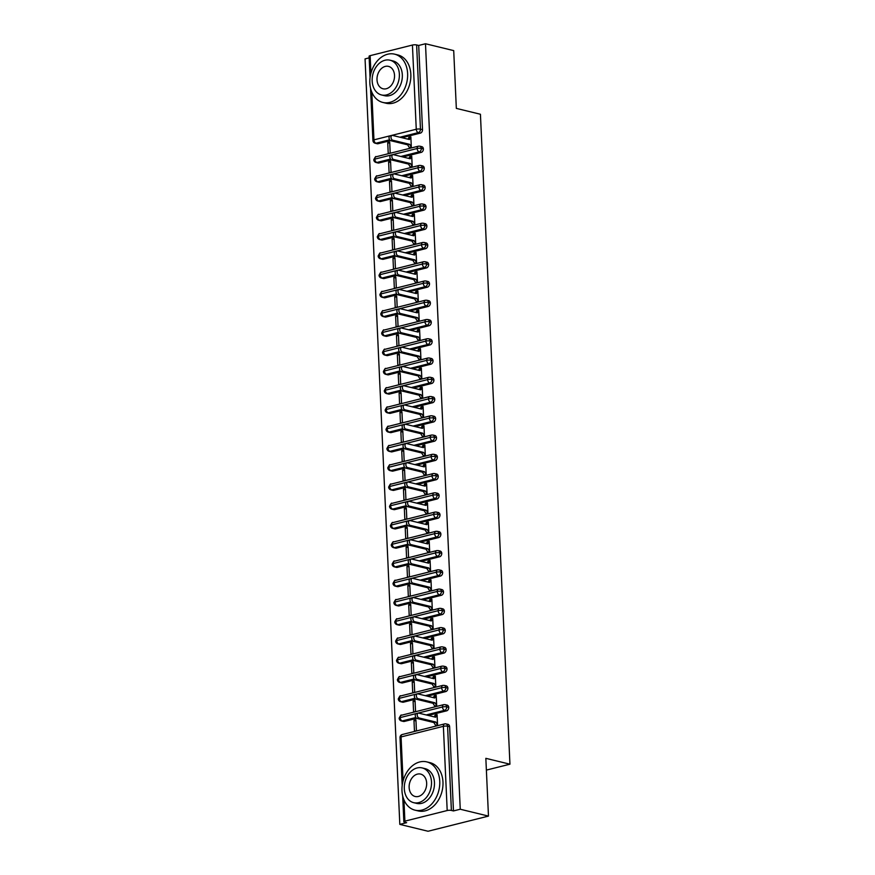 <?xml version="1.0" encoding="UTF-8"?>
<svg xmlns="http://www.w3.org/2000/svg" width="875" height="875" viewBox="0 0 875 875"><rect width="100%" height="100%" fill="white"/><g stroke="black" fill="none" stroke-linecap="round" stroke-linejoin="round"><path stroke-width="1.31" d="M370.059 77.689L369.086 56.262A2.986 0.722 -2.6 0 1 370.136 55.661L412.431 45.052A2.986 0.722 -2.6 0 1 416.631 44.953L418.698 45.456L425.491 43.75L453.709 50.619L456.334 108.391L480.43 114.253L509.939 764.192L485.844 758.33L488.469 816.102L428.039 831.25L399.82 824.381L406.623 822.675L404.556 822.172A2.986 0.722 177.4 0 1 403.845 821.745L402.675 795.867M369.162 57.87L365.061 58.898L399.82 824.381M486.38 770.098L509.939 764.192M447.191 810.534L443.373 726.327A2.986 0.722 177.4 0 1 447.573 726.228A2.986 2.22 -76.3 0 0 446.009 723.898L448.066 724.402A2.986 2.22 103.7 0 1 449.63 726.731L447.573 726.228L451.391 810.436A2.986 0.722 177.4 0 0 447.191 810.534L404.895 821.144A2.986 0.722 177.4 0 0 403.845 821.745M449.63 726.731L453.458 810.939L460.25 809.233L488.469 816.102M451.391 810.436L453.458 810.939M425.491 43.75L460.25 809.233M436.767 725.627L435.586 725.331L435.608 725.911L437.577 725.419L437.084 714.634L435.127 715.127L436.308 715.422M413.973 720.431L415.931 719.939L416.423 730.723L414.466 731.216L413.973 720.431L415.975 720.923M435.127 715.127L434.263 716.898M389.637 139.803L376.02 143.216L378.077 143.719L390.491 140.613M402.019 137.714L420.383 133.109L418.327 132.617L399.963 137.222M378.077 143.719A2.986 2.22 103.7 0 1 377.245 143.73L375.178 143.227A2.986 2.22 103.7 0 0 376.02 143.216A2.986 1.848 -104.1 0 1 373.953 139.858L416.259 129.248L412.431 45.052M418.698 45.456L422.516 129.653A2.986 2.22 103.7 0 1 420.383 133.109M378.952 162.98A2.986 2.22 103.7 0 1 378.12 162.991L376.053 162.488A2.986 2.22 103.7 0 0 376.895 162.477L378.952 162.98L391.366 159.873M390.513 159.064L376.895 162.477A2.986 1.848 -104.1 0 1 374.828 159.119A2.986 1.848 -104.1 0 1 376.042 156.789C375.944 155.98 375.2 156.953 373.778 159.72A2.986 0.722 -2.6 0 1 373.778 159.72A2.986 0.722 -2.6 0 1 374.828 159.119L417.134 148.509A2.986 0.722 -2.6 0 1 421.334 148.411A2.986 2.22 -76.3 0 0 419.781 146.18L421.838 146.683A2.986 2.22 103.7 0 1 423.391 148.914A2.986 2.22 103.7 0 1 421.258 152.37L419.202 151.867L400.838 156.472M402.894 156.975L421.258 152.37M410.539 147.908L409.358 147.613L409.38 148.192L411.337 147.7L410.856 136.916L408.887 137.408L408.023 139.18M389.703 142.22L387.734 142.712L388.227 153.497L390.195 153.005L389.703 142.22M379.827 182.241A2.986 2.22 103.7 0 1 378.995 182.241L376.928 181.748A2.986 2.22 103.7 0 0 377.77 181.737L379.827 182.241L392.241 179.123M391.387 178.325L377.77 181.737A2.986 1.848 -104.1 0 1 375.703 178.38A2.986 1.848 -104.1 0 1 376.917 176.05C376.819 175.23 376.075 176.214 374.653 178.97A2.986 0.722 -2.6 0 1 374.653 178.97A2.986 0.722 -2.6 0 1 375.703 178.38L418.009 167.77A2.986 0.722 -2.6 0 1 422.209 167.672A2.986 2.22 -76.3 0 0 420.645 165.441L422.713 165.944A2.986 2.22 103.7 0 1 424.266 168.175A2.986 2.22 103.7 0 1 422.133 171.631L420.077 171.128L401.712 175.733M403.769 176.236L422.133 171.631M411.414 167.158L410.222 166.873L410.255 167.453L412.212 166.961L411.731 156.177L409.762 156.669L408.898 158.441M390.578 161.481L388.609 161.973L389.102 172.758L391.07 172.266L390.578 161.481M380.702 201.491A2.986 2.22 103.7 0 1 379.87 201.502L377.803 200.998A2.986 2.22 103.7 0 0 378.645 200.987L380.702 201.491L393.116 198.384M392.262 197.575L378.645 200.987A2.986 1.848 -104.1 0 1 376.578 197.63A2.986 1.848 -104.1 0 1 377.792 195.311C377.694 194.491 376.939 195.464 375.528 198.231A2.986 0.722 -2.6 0 1 375.528 198.231A2.986 0.722 -2.6 0 1 376.578 197.63L418.884 187.031A2.986 0.722 -2.6 0 1 423.084 186.933A2.986 2.22 -76.3 0 0 421.52 184.691L423.587 185.194A2.986 2.22 103.7 0 1 425.141 187.425A2.986 2.22 103.7 0 1 423.008 190.881L420.941 190.389L402.587 194.994M404.644 195.486L423.008 190.881M412.289 186.419L411.097 186.134L411.13 186.703L413.088 186.211L412.606 175.427L410.637 175.919L409.773 177.691M391.453 180.731L389.484 181.223L389.977 192.008L391.945 191.516L391.453 180.731M381.577 220.752A2.986 2.22 103.7 0 1 380.745 220.763L378.678 220.259A2.986 2.22 103.7 0 0 379.52 220.248L381.577 220.752L393.98 217.645M393.137 216.836L379.52 220.248A2.986 1.848 -104.1 0 1 377.453 216.891A2.986 1.848 -104.1 0 1 378.667 214.561C378.569 213.752 377.814 214.725 376.403 217.492L376.403 217.492A2.986 0.722 -2.6 0 1 377.453 216.891L419.759 206.281A2.986 0.722 -2.6 0 1 423.959 206.183A2.986 2.22 -76.3 0 0 422.395 203.952L424.462 204.455A2.986 2.22 103.7 0 1 426.016 206.686A2.986 2.22 103.7 0 1 423.883 210.142L421.816 209.639L403.462 214.244M405.519 214.747L423.883 210.142M413.153 205.68L411.972 205.384L412.005 205.964L413.963 205.472L413.481 194.688L411.512 195.18L410.648 196.952M392.328 199.992L390.359 200.484L390.852 211.269L392.809 210.777L392.328 199.992M382.452 240.012A2.986 2.22 103.7 0 1 381.62 240.012L379.553 239.52A2.986 2.22 103.7 0 0 380.395 239.509L382.452 240.012L394.855 236.895M394.002 236.097L380.395 239.509A2.986 1.848 -104.1 0 1 378.328 236.152A2.986 1.848 -104.1 0 1 379.542 233.822C379.444 233.002 378.689 233.986 377.278 236.742A2.986 0.722 -2.6 0 1 377.278 236.742A2.986 0.722 -2.6 0 1 378.328 236.152L420.634 225.542A2.986 0.722 -2.6 0 1 424.834 225.444A2.986 2.22 -76.3 0 0 423.27 223.213L425.337 223.716A2.986 2.22 103.7 0 1 426.891 225.947A2.986 2.22 103.7 0 1 424.758 229.403L422.691 228.9L404.327 233.505M406.394 234.008L424.758 229.403M414.028 224.93L412.847 224.645L412.88 225.225L414.837 224.733L414.356 213.948L412.388 214.441L411.523 216.213M393.203 219.253L391.234 219.745L391.727 230.53L393.684 230.037L393.203 219.253M383.327 259.262A2.986 2.22 103.7 0 1 382.495 259.273L380.428 258.77A2.986 2.22 103.7 0 0 381.27 258.759L383.327 259.262L395.73 256.156M394.877 255.347L381.27 258.759A2.986 1.848 -104.1 0 1 379.203 255.402A2.986 1.848 -104.1 0 1 380.417 253.083C380.319 252.262 379.564 253.236 378.153 256.003A2.986 0.722 -2.6 0 1 378.153 256.003A2.986 0.722 -2.6 0 1 379.203 255.402L421.509 244.803A2.986 0.722 -2.6 0 1 425.709 244.705A2.986 2.22 -76.3 0 0 424.145 242.463L426.213 242.966A2.986 2.22 103.7 0 1 427.766 245.197A2.986 2.22 103.7 0 1 425.633 248.664L423.566 248.161L405.202 252.766M407.269 253.258L425.633 248.664M414.903 244.191L413.722 243.906L413.755 244.475L415.712 243.983L415.22 233.198L413.262 233.691L412.398 235.463M394.078 238.503L392.109 238.995L392.602 249.78L394.559 249.287L394.078 238.503M384.202 278.523A2.986 2.22 103.7 0 1 383.37 278.534L381.303 278.031A2.986 2.22 103.7 0 0 382.134 278.02L384.202 278.523L396.605 275.417M395.752 274.608L382.134 278.02A2.986 1.848 -104.1 0 1 380.078 274.663A2.986 1.848 -104.1 0 1 381.292 272.333C381.194 271.523 380.439 272.497 379.028 275.264L379.028 275.264A2.986 0.722 -2.6 0 1 380.078 274.663L422.384 264.053A2.986 0.722 -2.6 0 1 426.573 263.955A2.986 2.22 -76.3 0 0 425.02 261.723L427.088 262.227A2.986 2.22 103.7 0 1 428.641 264.458A2.986 2.22 103.7 0 1 426.508 267.914L424.441 267.411L406.077 272.016M408.144 272.519L426.508 267.914M415.778 263.452L414.597 263.156L414.63 263.736L416.587 263.244L416.095 252.459L414.137 252.952L413.273 254.723M394.953 257.764L392.984 258.256L393.477 269.041L395.434 268.548L394.953 257.764M385.077 297.784A2.986 2.22 103.7 0 1 384.234 297.784L382.178 297.292A2.986 2.22 103.7 0 0 383.009 297.281L385.077 297.784L397.48 294.667M396.627 293.869L383.009 297.281A2.986 1.848 -104.1 0 1 380.953 293.923A2.986 1.848 -104.1 0 1 382.156 291.594C382.069 290.784 381.314 291.758 379.903 294.525L379.903 294.525A2.986 0.722 -2.6 0 1 380.953 293.923L423.259 283.314A2.986 0.722 -2.6 0 1 427.448 283.216A2.986 2.22 -76.3 0 0 425.895 280.984L427.962 281.488A2.986 2.22 103.7 0 1 429.516 283.719A2.986 2.22 103.7 0 1 427.383 287.175L425.316 286.672L406.952 291.277M409.019 291.78L427.383 287.175M416.653 282.702L415.472 282.417L415.505 282.997L417.463 282.505L416.97 271.72L415.012 272.212L414.148 273.984M395.817 277.025L393.859 277.517L394.352 288.302L396.309 287.809L395.817 277.025M385.952 317.034A2.986 2.22 103.7 0 1 385.109 317.045L383.053 316.542A2.986 2.22 103.7 0 0 383.884 316.531L385.952 317.034L398.355 313.928M397.502 313.119L383.884 316.531A2.986 1.848 -104.1 0 1 381.828 313.173A2.986 1.848 -104.1 0 1 383.031 310.855C382.944 310.034 382.189 311.008 380.778 313.775A2.986 0.722 -2.6 0 1 380.778 313.775A2.986 0.722 -2.6 0 1 381.828 313.173L424.123 302.575A2.986 0.722 -2.6 0 1 428.323 302.477A2.986 2.22 -76.3 0 0 426.77 300.234L428.837 300.737A2.986 2.22 103.7 0 1 430.391 302.969A2.986 2.22 103.7 0 1 428.258 306.436L426.191 305.933L407.827 310.538M409.894 311.03L428.258 306.436M417.528 301.962L416.347 301.678L416.38 302.247L418.338 301.755L417.845 290.97L415.887 291.463L415.023 293.234M396.692 296.275L394.734 296.767L395.227 307.552L397.184 307.059L396.692 296.275M386.827 336.295A2.986 2.22 103.7 0 1 385.984 336.306L383.928 335.803A2.986 2.22 103.7 0 0 384.759 335.792L386.827 336.295L399.23 333.189M398.377 332.38L384.759 335.792A2.986 1.848 -104.1 0 1 382.703 332.434A2.986 1.848 -104.1 0 1 383.906 330.105C383.819 329.295 383.064 330.269 381.653 333.036L381.653 333.036A2.986 0.722 -2.6 0 1 382.703 332.434L424.998 321.825A2.986 0.722 -2.6 0 1 429.198 321.727A2.986 2.22 -76.3 0 0 427.645 319.495L429.712 319.998A2.986 2.22 103.7 0 1 431.266 322.23A2.986 2.22 103.7 0 1 429.133 325.686L427.066 325.183L408.702 329.787M410.769 330.291L429.133 325.686M418.403 321.223L417.222 320.928L417.244 321.508L419.212 321.016L418.72 310.231L416.763 310.723L415.898 312.495M397.567 315.536L395.609 316.028L396.102 326.812L398.059 326.32L397.567 315.536M387.702 355.556A2.986 2.22 103.7 0 1 386.859 355.556L384.803 355.064A2.986 2.22 103.7 0 0 385.634 355.053L387.702 355.556L400.105 352.439M399.252 351.641L385.634 355.053A2.986 1.848 -104.1 0 1 383.578 351.695A2.986 1.848 -104.1 0 1 384.781 349.366C384.694 348.556 383.939 349.53 382.528 352.297L382.528 352.297A2.986 0.722 -2.6 0 1 383.578 351.695L425.873 341.086A2.986 0.722 -2.6 0 1 430.073 340.988A2.986 2.22 -76.3 0 0 428.52 338.756L430.588 339.259A2.986 2.22 103.7 0 1 432.141 341.491A2.986 2.22 103.7 0 1 430.008 344.947L427.941 344.444L409.577 349.048M411.644 349.552L430.008 344.947M419.278 340.473L418.097 340.189L418.119 340.769L420.087 340.277L419.595 329.492L417.637 329.984L416.773 331.756M398.442 334.797L396.484 335.289L396.977 346.073L398.934 345.581L398.442 334.797M388.577 374.806A2.986 2.22 103.7 0 1 387.734 374.817L385.678 374.314A2.986 2.22 103.7 0 0 386.509 374.303L388.577 374.806L400.98 371.7M400.127 370.891L386.509 374.303A2.986 1.848 -104.1 0 1 384.453 370.945A2.986 1.848 -104.1 0 1 385.656 368.627C385.569 367.806 384.814 368.78 383.403 371.547A2.986 0.722 -2.6 0 1 383.403 371.547A2.986 0.722 -2.6 0 1 384.453 370.945L426.748 360.347A2.986 0.722 -2.6 0 1 430.948 360.248A2.986 2.22 -76.3 0 0 429.395 358.017L431.452 358.509A2.986 2.22 103.7 0 1 433.016 360.741A2.986 2.22 103.7 0 1 430.872 364.208L428.816 363.705L410.452 368.309M412.519 368.812L430.872 364.208M420.153 359.734L418.972 359.45L418.994 360.019L420.962 359.527L420.47 348.742L418.512 349.234L417.648 351.006M399.317 354.047L397.359 354.539L397.852 365.323L399.809 364.831L399.317 354.047M389.452 394.067A2.986 2.22 103.7 0 1 388.609 394.078L386.553 393.575A2.986 2.22 103.7 0 0 387.384 393.564L389.452 394.067L401.855 390.961M401.002 390.152L387.384 393.564A2.986 1.848 -104.1 0 1 385.328 390.206A2.986 1.848 -104.1 0 1 386.531 387.877C386.444 387.067 385.689 388.041 384.278 390.808L384.278 390.808A2.986 0.722 -2.6 0 1 385.328 390.206L427.623 379.597A2.986 0.722 -2.6 0 1 431.823 379.498A2.986 2.22 -76.3 0 0 430.27 377.267L432.327 377.77A2.986 2.22 103.7 0 1 433.891 380.002A2.986 2.22 103.7 0 1 431.747 383.458L429.691 382.955L411.327 387.559M413.394 388.062L431.747 383.458M421.028 378.995L419.847 378.7L419.869 379.28L421.838 378.787L421.345 368.003L419.387 368.495L418.523 370.267M400.192 373.308L398.234 373.8L398.716 384.584L400.684 384.092L400.192 373.308M390.327 413.328A2.986 2.22 103.7 0 1 389.484 413.328L387.428 412.836A2.986 2.22 103.7 0 0 388.259 412.825L390.327 413.328L402.73 410.211M401.877 409.412L388.259 412.825A2.986 1.848 -104.1 0 1 386.192 409.467A2.986 1.848 -104.1 0 1 387.406 407.137C387.319 406.328 386.564 407.302 385.153 410.069L385.153 410.069A2.986 0.722 -2.6 0 1 386.192 409.467L428.498 398.858A2.986 0.722 -2.6 0 1 432.698 398.759A2.986 2.22 -76.3 0 0 431.145 396.528L433.202 397.031A2.986 2.22 103.7 0 1 434.766 399.263A2.986 2.22 103.7 0 1 432.622 402.719L430.566 402.216L412.202 406.82M414.269 407.323L432.622 402.719M421.903 398.245L420.722 397.961L420.744 398.541L422.713 398.048L422.22 387.264L420.262 387.756L419.398 389.528M401.067 392.569L399.109 393.061L399.591 403.845L401.559 403.353L401.067 392.569M391.202 432.578A2.986 2.22 103.7 0 1 390.359 432.589L388.303 432.086A2.986 2.22 103.7 0 0 389.134 432.086L391.202 432.578L403.605 429.472M388.303 432.086A2.986 2.986 0 0 1 386.028 429.33A2.986 0.722 -2.6 0 1 386.028 429.319A2.986 0.722 -2.6 0 1 387.067 428.717L429.373 418.119A2.986 0.722 -2.6 0 1 433.573 418.02A2.986 2.22 -76.3 0 0 432.02 415.789L434.077 416.281A2.986 2.22 103.7 0 1 435.641 418.523A2.986 2.22 103.7 0 1 433.497 421.98L431.441 421.477L413.077 426.081M415.133 426.584L433.497 421.98M422.778 417.506L421.597 417.222L421.619 417.791L423.587 417.298L423.095 406.514L421.127 407.017L420.273 408.778M401.942 411.819L399.984 412.311L400.466 423.095L402.434 422.603L401.942 411.819M392.077 451.839A2.986 2.22 103.7 0 1 391.234 451.85L389.178 451.347A2.986 2.22 103.7 0 0 390.009 451.336L392.077 451.839L404.48 448.733M403.627 447.923L390.009 451.336A2.986 1.848 -104.1 0 1 387.942 447.978A2.986 1.848 -104.1 0 1 389.156 445.648C389.069 444.839 388.314 445.812 386.903 448.58L386.903 448.58A2.986 0.722 -2.6 0 1 387.942 447.978L430.248 437.369A2.986 0.722 -2.6 0 1 434.448 437.27A2.986 2.22 -76.3 0 0 432.895 435.039L434.952 435.542A2.986 2.22 103.7 0 1 436.516 437.773A2.986 2.22 103.7 0 1 434.372 441.23L432.316 440.727L413.952 445.331M416.008 445.834L434.372 441.23M423.653 436.767L422.472 436.472L422.494 437.052L424.462 436.559L423.97 425.775L422.002 426.267L421.148 428.039M402.817 431.08L400.859 431.572L401.341 442.356L403.309 441.864L402.817 431.08M392.941 471.1A2.986 2.22 103.7 0 1 392.109 471.1L390.053 470.608A2.986 2.22 103.7 0 0 390.884 470.597L392.941 471.1L405.355 467.983M404.502 467.184L390.884 470.597A2.986 1.848 -104.1 0 1 388.817 467.239A2.986 1.848 -104.1 0 1 390.031 464.909C389.944 464.1 389.189 465.073 387.778 467.841L387.778 467.841A2.986 0.722 -2.6 0 1 388.817 467.239L431.123 456.63A2.986 0.722 -2.6 0 1 435.323 456.531A2.986 2.22 -76.3 0 0 433.77 454.3L435.827 454.803A2.986 2.22 103.7 0 1 437.38 457.034A2.986 2.22 103.7 0 1 435.247 460.491L433.191 459.988L414.827 464.592M416.883 465.095L435.247 460.491M424.528 456.017L423.347 455.733L423.369 456.312L425.337 455.82L424.845 445.036L422.877 445.528L422.012 447.3M403.692 450.341L401.723 450.833L402.216 461.617L404.184 461.125L403.692 450.341M393.816 490.35A2.986 2.22 103.7 0 1 392.984 490.361L390.928 489.858A2.986 2.22 103.7 0 0 391.759 489.858L393.816 490.35L406.23 487.244M405.377 486.434L391.759 489.858A2.986 1.848 -104.1 0 1 389.692 486.489A2.986 1.848 -104.1 0 1 390.906 484.17C390.819 483.35 390.064 484.323 388.653 487.091A2.986 0.722 -2.6 0 1 388.653 487.091A2.986 0.722 -2.6 0 1 389.692 486.489L431.998 475.891A2.986 0.722 -2.6 0 1 436.198 475.792A2.986 2.22 -76.3 0 0 434.645 473.561L436.702 474.053A2.986 2.22 103.7 0 1 438.255 476.295A2.986 2.22 103.7 0 1 436.122 479.752L434.066 479.248L415.702 483.853M417.758 484.356L436.122 479.752M425.403 475.278L424.222 474.994L424.244 475.573L426.213 475.07L425.72 464.286L423.752 464.789L422.887 466.55M404.567 469.591L402.598 470.083L403.091 480.867L405.059 480.375L404.567 469.591M394.691 509.611A2.986 2.22 103.7 0 1 393.859 509.622L391.792 509.119A2.986 2.22 103.7 0 0 392.634 509.108L394.691 509.611L407.105 506.505M406.252 505.695L392.634 509.108A2.986 1.848 -104.1 0 1 390.567 505.75A2.986 1.848 -104.1 0 1 391.781 503.42C391.683 502.611 390.939 503.584 389.528 506.352L389.528 506.352A2.986 0.722 -2.6 0 1 390.567 505.75L432.873 495.141A2.986 0.722 -2.6 0 1 437.073 495.042A2.986 2.22 -76.3 0 0 435.52 492.811L437.577 493.314A2.986 2.22 103.7 0 1 439.13 495.545A2.986 2.22 103.7 0 1 436.997 499.002L434.941 498.498L416.577 503.103M418.633 503.606L436.997 499.002M426.278 494.539L425.097 494.244L425.119 494.823L427.088 494.331L426.595 483.547L424.627 484.039L423.762 485.811M405.442 488.852L403.473 489.344L403.966 500.128L405.934 499.636L405.442 488.852M395.566 528.872A2.986 2.22 103.7 0 1 394.734 528.872L392.667 528.38A2.986 2.22 103.7 0 0 393.509 528.369L395.566 528.872L407.98 525.755M407.127 524.956L393.509 528.369A2.986 1.848 -104.1 0 1 391.442 525.011A2.986 1.848 -104.1 0 1 392.656 522.681C392.558 521.872 391.814 522.845 390.403 525.612L390.403 525.612A2.986 0.722 -2.6 0 1 391.442 525.011L433.748 514.402A2.986 0.722 -2.6 0 1 437.948 514.303A2.986 2.22 -76.3 0 0 436.395 512.072L438.452 512.575A2.986 2.22 103.7 0 1 440.005 514.806A2.986 2.22 103.7 0 1 437.872 518.262L435.816 517.759L417.452 522.364M419.508 522.867L437.872 518.262M427.153 513.789L425.972 513.505L425.994 514.084L427.962 513.592L427.47 502.808L425.502 503.3L424.637 505.072M406.317 508.113L404.348 508.605L404.841 519.389L406.809 518.897L406.317 508.113M396.441 548.122A2.986 2.22 103.7 0 1 395.609 548.133L393.542 547.63A2.986 2.22 103.7 0 0 394.384 547.63L396.441 548.122L408.855 545.016M408.002 544.206L394.384 547.63A2.986 1.848 -104.1 0 1 392.317 544.261A2.986 1.848 -104.1 0 1 393.531 541.942C393.433 541.122 392.689 542.095 391.278 544.863A2.986 0.722 -2.6 0 1 391.278 544.863A2.986 0.722 -2.6 0 1 392.317 544.261L434.623 533.663A2.986 0.722 -2.6 0 1 438.823 533.564A2.986 2.22 -76.3 0 0 437.27 531.333L439.327 531.825A2.986 2.22 103.7 0 1 440.88 534.067A2.986 2.22 103.7 0 1 438.747 537.523L436.691 537.02L418.327 541.625M420.383 542.128L438.747 537.523M428.028 533.05L426.847 532.766L426.869 533.345L428.837 532.842L428.345 522.069L426.377 522.561L425.513 524.333M407.192 527.363L405.223 527.855L405.716 538.639L407.684 538.147L407.192 527.363M397.316 567.383A2.986 2.22 103.7 0 1 396.484 567.394L394.417 566.891A2.986 2.22 103.7 0 0 395.259 566.88L397.316 567.383L409.73 564.277M408.877 563.467L395.259 566.88A2.986 1.848 -104.1 0 1 393.192 563.522A2.986 1.848 -104.1 0 1 394.406 561.203C394.308 560.383 393.564 561.356 392.142 564.123L392.142 564.123A2.986 0.722 -2.6 0 1 393.192 563.522L435.498 552.913A2.986 0.722 -2.6 0 1 439.698 552.814A2.986 2.22 -76.3 0 0 438.145 550.583L440.202 551.086A2.986 2.22 103.7 0 1 441.755 553.317A2.986 2.22 103.7 0 1 439.622 556.773L437.566 556.27L419.202 560.875M421.258 561.378L439.622 556.773M428.903 552.311L427.722 552.016L427.744 552.595L429.702 552.103L429.22 541.319L427.252 541.811L426.387 543.583M408.067 546.623L406.098 547.116L406.591 557.9L408.559 557.408L408.067 546.623M398.191 586.644A2.986 2.22 103.7 0 1 397.359 586.655L395.292 586.152A2.986 2.22 103.7 0 0 396.134 586.141L398.191 586.644L410.605 583.527M409.752 582.728L396.134 586.141A2.986 1.848 -104.1 0 1 394.067 582.783A2.986 1.848 -104.1 0 1 395.281 580.453C395.183 579.644 394.439 580.617 393.017 583.384L393.017 583.384A2.986 0.722 -2.6 0 1 394.067 582.783L436.373 572.173A2.986 0.722 -2.6 0 1 440.573 572.075A2.986 2.22 -76.3 0 0 439.009 569.844L441.077 570.347A2.986 2.22 103.7 0 1 442.63 572.578A2.986 2.22 103.7 0 1 440.497 576.034L438.43 575.531L420.077 580.136M422.133 580.639L440.497 576.034M429.778 571.561L428.586 571.277L428.619 571.856L430.577 571.364L430.095 560.58L428.127 561.072L427.262 562.844M408.942 565.884L406.973 566.377L407.466 577.161L409.434 576.669L408.942 565.884M399.066 605.894A2.986 2.22 103.7 0 1 398.234 605.905L396.167 605.402A2.986 2.22 103.7 0 0 397.009 605.402L399.066 605.894L411.48 602.788M410.627 601.978L397.009 605.402A2.986 1.848 -104.1 0 1 394.942 602.033A2.986 1.848 -104.1 0 1 396.156 599.714C396.058 598.894 395.303 599.867 393.892 602.634A2.986 0.722 -2.6 0 1 393.892 602.634A2.986 0.722 -2.6 0 1 394.942 602.033L437.248 591.434A2.986 0.722 -2.6 0 1 441.448 591.336A2.986 2.22 -76.3 0 0 439.884 589.105L441.952 589.597A2.986 2.22 103.7 0 1 443.505 591.839A2.986 2.22 103.7 0 1 441.372 595.295L439.305 594.792L420.952 599.397M423.008 599.9L441.372 595.295M430.653 590.822L429.461 590.537L429.494 591.117L431.452 590.625L430.97 579.841L429.002 580.333L428.137 582.105M409.817 585.134L407.848 585.627L408.341 596.411L410.298 595.919L409.817 585.134M399.941 625.155A2.986 2.22 103.7 0 1 399.109 625.166L397.042 624.663A2.986 2.22 103.7 0 0 397.884 624.652L399.941 625.155L412.344 622.048M411.502 621.239L397.884 624.652A2.986 1.848 -104.1 0 1 395.817 621.294A2.986 1.848 -104.1 0 1 397.031 618.975C396.933 618.155 396.178 619.128 394.767 621.895A2.986 0.722 -2.6 0 1 394.767 621.895A2.986 0.722 -2.6 0 1 395.817 621.294L438.123 610.684A2.986 0.722 -2.6 0 1 442.323 610.586A2.986 2.22 -76.3 0 0 440.759 608.355L442.827 608.858A2.986 2.22 103.7 0 1 444.38 611.089A2.986 2.22 103.7 0 1 442.247 614.545L440.18 614.042L421.827 618.647M423.883 619.15L442.247 614.545M431.517 610.083L430.336 609.788L430.369 610.367L432.327 609.875L431.845 599.091L429.877 599.583L429.012 601.355M410.692 604.395L408.723 604.887L409.216 615.672L411.173 615.18L410.692 604.395M400.816 644.416A2.986 2.22 103.7 0 1 399.984 644.427L397.917 643.923A2.986 2.22 103.7 0 0 398.759 643.913L400.816 644.416L413.219 641.298M412.366 640.5L398.759 643.913A2.986 1.848 -104.1 0 1 396.692 640.555A2.986 1.848 -104.1 0 1 397.906 638.225C397.808 637.416 397.053 638.389 395.642 641.156L395.642 641.156A2.986 0.722 -2.6 0 1 396.692 640.555L438.998 629.945A2.986 0.722 -2.6 0 1 443.198 629.847A2.986 2.22 -76.3 0 0 441.634 627.616L443.702 628.119A2.986 2.22 103.7 0 1 445.255 630.35A2.986 2.22 103.7 0 1 443.122 633.806L441.055 633.303L422.691 637.908M424.758 638.411L443.122 633.806M432.392 629.333L431.211 629.048L431.244 629.628L433.202 629.136L432.72 618.352L430.752 618.844L429.888 620.616M411.567 623.656L409.598 624.148L410.091 634.933L412.048 634.441L411.567 623.656M401.691 663.666A2.986 2.22 103.7 0 1 400.859 663.677L398.792 663.173A2.986 2.22 103.7 0 0 399.634 663.173L401.691 663.666L414.094 660.559M413.241 659.75L399.634 663.173A2.986 1.848 -104.1 0 1 397.567 659.805A2.986 1.848 -104.1 0 1 398.781 657.486C398.683 656.666 397.928 657.639 396.517 660.406A2.986 0.722 -2.6 0 1 396.517 660.406A2.986 0.722 -2.6 0 1 397.567 659.805L439.873 649.206A2.986 0.722 -2.6 0 1 444.073 649.108A2.986 2.22 -76.3 0 0 442.509 646.877L444.577 647.369A2.986 2.22 103.7 0 1 446.13 649.611A2.986 2.22 103.7 0 1 443.997 653.067L441.93 652.564L423.566 657.169M425.633 657.672L443.997 653.067M433.267 648.594L432.086 648.309L432.119 648.889L434.077 648.397L433.584 637.613L431.627 638.105L430.762 639.877M412.442 642.906L410.473 643.398L410.966 654.183L412.923 653.691L412.442 642.906M402.566 682.927A2.986 2.22 103.7 0 1 401.734 682.938L399.667 682.434A2.986 2.22 103.7 0 0 400.498 682.423L402.566 682.927L414.969 679.82M414.116 679.011L400.498 682.423A2.986 1.848 -104.1 0 1 398.442 679.066A2.986 1.848 -104.1 0 1 399.645 676.747C399.558 675.927 398.803 676.9 397.392 679.667A2.986 0.722 -2.6 0 1 397.392 679.667A2.986 0.722 -2.6 0 1 398.442 679.066L440.748 668.456A2.986 0.722 -2.6 0 1 444.938 668.358A2.986 2.22 -76.3 0 0 443.384 666.127L445.452 666.63A2.986 2.22 103.7 0 1 447.005 668.861A2.986 2.22 103.7 0 1 444.872 672.317L442.805 671.814L424.441 676.419M426.508 676.922L444.872 672.317M434.142 667.855L432.961 667.559L432.994 668.139L434.952 667.647L434.459 656.862L432.502 657.355L431.637 659.127M413.317 662.167L411.348 662.659L411.841 673.444L413.798 672.952L413.317 662.167M403.441 702.188A2.986 2.22 103.7 0 1 402.598 702.198L400.542 701.695A2.986 2.22 103.7 0 0 401.373 701.684L403.441 702.188L415.844 699.07M414.991 698.272L401.373 701.684A2.986 1.848 -104.1 0 1 399.317 698.327A2.986 1.848 -104.1 0 1 400.52 695.997C400.433 695.188 399.678 696.161 398.267 698.928L398.267 698.928A2.986 0.722 -2.6 0 1 399.317 698.327L441.623 687.717A2.986 0.722 -2.6 0 1 445.812 687.619A2.986 2.22 -76.3 0 0 444.259 685.387L446.327 685.891A2.986 2.22 103.7 0 1 447.88 688.122A2.986 2.22 103.7 0 1 445.747 691.578L443.68 691.075L425.316 695.68M427.383 696.183L445.747 691.578M435.017 687.105L433.836 686.82L433.869 687.4L435.827 686.908L435.334 676.123L433.377 676.616L432.512 678.388M414.181 681.428L412.223 681.92L412.716 692.705L414.673 692.212L414.181 681.428M404.316 721.438A2.986 2.22 103.7 0 1 403.473 721.448L401.417 720.945A2.986 2.22 103.7 0 0 402.248 720.945L404.316 721.438L416.719 718.331M401.417 720.945A2.986 2.986 0 0 1 399.142 718.189A2.986 0.722 -2.6 0 1 399.142 718.178A2.986 0.722 -2.6 0 1 400.192 717.588L442.488 706.978A2.986 0.722 -2.6 0 1 446.688 706.88A2.986 2.22 -76.3 0 0 445.134 704.648L447.202 705.141A2.986 2.22 103.7 0 1 448.755 707.383A2.986 2.22 103.7 0 1 446.622 710.839L444.555 710.336L426.191 714.941M428.258 715.444L446.622 710.839M435.892 706.366L434.711 706.081L434.744 706.661L436.702 706.169L436.209 695.384L434.252 695.877L433.387 697.648M415.056 700.678L413.098 701.181L413.591 711.955L415.548 711.462L415.056 700.678M445.134 704.648L443.702 704.648A2.986 1.848 -104.1 0 0 442.488 706.978A2.986 1.848 -104.1 0 0 444.555 710.336A2.986 2.22 -76.3 0 0 446.688 706.88L448.755 707.383M434.252 695.877L435.433 696.161M413.098 701.181L415.111 701.663M433.377 676.616L434.558 676.9M412.223 681.92L414.236 682.412M432.502 657.355L433.683 657.65M411.348 662.659L413.361 663.152M431.627 638.105L432.808 638.389M410.473 643.398L412.486 643.891M430.752 618.844L431.933 619.128M409.598 624.148L411.611 624.641M429.877 599.583L431.058 599.878M408.723 604.887L410.736 605.38M429.002 580.333L430.183 580.617M407.848 585.627L409.861 586.119M428.127 561.072L429.308 561.356M406.973 566.377L408.986 566.858M427.252 541.811L428.433 542.106M406.098 547.116L408.111 547.608M426.377 522.561L427.558 522.845M405.223 527.855L407.236 528.347M425.502 503.3L426.683 503.584M404.348 508.605L406.361 509.086M424.627 484.039L425.808 484.334M403.473 489.344L405.486 489.836M423.752 464.789L424.933 465.073M402.598 470.083L404.611 470.575M422.877 445.528L424.058 445.812M401.723 450.833L403.736 451.314M422.002 426.267L423.194 426.552M400.859 431.572L402.861 432.064M421.127 407.017L422.319 407.302M399.984 412.311L401.986 412.803M420.262 387.756L421.444 388.041M399.109 393.061L401.111 393.542M419.387 368.495L420.569 368.78M398.234 373.8L400.236 374.292M418.512 349.234L419.694 349.53M397.359 354.539L399.361 355.031M417.637 329.984L418.819 330.269M396.484 335.289L398.486 335.77M416.763 310.723L417.944 311.008M395.609 316.028L397.611 316.52M415.887 291.463L417.069 291.758M394.734 296.767L396.747 297.259M415.012 272.212L416.194 272.497M393.859 277.517L395.872 277.998M414.137 252.952L415.319 253.236M392.984 258.256L394.997 258.748M413.262 233.691L414.444 233.986M392.109 238.995L394.122 239.488M412.388 214.441L413.569 214.725M391.234 219.745L393.247 220.227M411.512 195.18L412.694 195.464M390.359 200.484L392.372 200.977M410.637 175.919L411.819 176.214M389.484 181.223L391.497 181.716M409.762 156.669L410.944 156.953M388.609 161.973L390.622 162.455M408.887 137.408L410.069 137.692M387.734 142.712L389.747 143.205M444.259 685.387L442.827 685.387A2.986 1.848 -104.1 0 0 441.623 687.717A2.986 1.848 -104.1 0 0 443.68 691.075A2.986 2.22 -76.3 0 0 445.812 687.619L447.88 688.122M443.384 666.127L441.952 666.137A2.986 1.848 -104.1 0 0 440.748 668.456A2.986 1.848 -104.1 0 0 442.805 671.814A2.986 2.22 -76.3 0 0 444.938 668.358L447.005 668.861M442.509 646.877L441.077 646.877A2.986 1.848 -104.1 0 0 439.873 649.206A2.986 1.848 -104.1 0 0 441.93 652.564A2.986 2.22 -76.3 0 0 444.073 649.108L446.13 649.611M441.634 627.616L440.202 627.616A2.986 1.848 -104.1 0 0 438.998 629.945A2.986 1.848 -104.1 0 0 441.055 633.303A2.986 2.22 -76.3 0 0 443.198 629.847L445.255 630.35M440.759 608.355L439.327 608.366A2.986 1.848 -104.1 0 0 438.123 610.684A2.986 1.848 -104.1 0 0 440.18 614.042A2.986 2.22 -76.3 0 0 442.323 610.586L444.38 611.089M439.884 589.105L438.452 589.105A2.986 1.848 -104.1 0 0 437.248 591.434A2.986 1.848 -104.1 0 0 439.305 594.792A2.986 2.22 -76.3 0 0 441.448 591.336L443.505 591.839M439.009 569.844L437.587 569.844A2.986 1.848 -104.1 0 0 436.373 572.173A2.986 1.848 -104.1 0 0 438.43 575.531A2.986 2.22 -76.3 0 0 440.573 572.075L442.63 572.578M438.145 550.583L436.712 550.594A2.986 1.848 -104.1 0 0 435.498 552.913A2.986 1.848 -104.1 0 0 437.566 556.27A2.986 2.22 -76.3 0 0 439.698 552.814L441.755 553.317M437.27 531.333L435.838 531.333A2.986 1.848 -104.1 0 0 434.623 533.663A2.986 1.848 -104.1 0 0 436.691 537.02A2.986 2.22 -76.3 0 0 438.823 533.564L440.88 534.067M436.395 512.072L434.963 512.072A2.986 1.848 -104.1 0 0 433.748 514.402A2.986 1.848 -104.1 0 0 435.816 517.759A2.986 2.22 -76.3 0 0 437.948 514.303L440.005 514.806M435.52 492.811L434.087 492.822A2.986 1.848 -104.1 0 0 432.873 495.141A2.986 1.848 -104.1 0 0 434.941 498.498A2.986 2.22 -76.3 0 0 437.073 495.042L439.13 495.545M434.645 473.561L433.212 473.561A2.986 1.848 -104.1 0 0 431.998 475.891A2.986 1.848 -104.1 0 0 434.066 479.248A2.986 2.22 -76.3 0 0 436.198 475.792L438.255 476.295M433.77 454.3L432.337 454.3A2.986 1.848 -104.1 0 0 431.123 456.63A2.986 1.848 -104.1 0 0 433.191 459.988A2.986 2.22 -76.3 0 0 435.323 456.531L437.38 457.034M432.895 435.039L431.463 435.05A2.986 1.848 -104.1 0 0 430.248 437.369A2.986 1.848 -104.1 0 0 432.316 440.727A2.986 2.22 -76.3 0 0 434.448 437.27L436.516 437.773M432.02 415.789L430.588 415.789A2.986 1.848 -104.1 0 0 429.373 418.119A2.986 1.848 -104.1 0 0 431.441 421.477A2.986 2.22 -76.3 0 0 433.573 418.02L435.641 418.523M431.145 396.528L429.712 396.528A2.986 1.848 -104.1 0 0 428.498 398.858A2.986 1.848 -104.1 0 0 430.566 402.216A2.986 2.22 -76.3 0 0 432.698 398.759L434.766 399.263M430.27 377.267L428.837 377.278A2.986 1.848 -104.1 0 0 427.623 379.597A2.986 1.848 -104.1 0 0 429.691 382.955A2.986 2.22 -76.3 0 0 431.823 379.498L433.891 380.002M429.395 358.017L427.962 358.017A2.986 1.848 -104.1 0 0 426.748 360.347A2.986 1.848 -104.1 0 0 428.816 363.705A2.986 2.22 -76.3 0 0 430.948 360.248L433.016 360.741M428.52 338.756L427.088 338.756A2.986 1.848 -104.1 0 0 425.873 341.086A2.986 1.848 -104.1 0 0 427.941 344.444A2.986 2.22 -76.3 0 0 430.073 340.988L432.141 341.491M427.645 319.495L426.213 319.506A2.986 1.848 -104.1 0 0 424.998 321.825A2.986 1.848 -104.1 0 0 427.066 325.183A2.986 2.22 -76.3 0 0 429.198 321.727L431.266 322.23M426.77 300.234L425.337 300.245A2.986 1.848 -104.1 0 0 424.123 302.575A2.986 1.848 -104.1 0 0 426.191 305.933A2.986 2.22 -76.3 0 0 428.323 302.477L430.391 302.969M425.895 280.984L424.462 280.984A2.986 1.848 -104.1 0 0 423.259 283.314A2.986 1.848 -104.1 0 0 425.316 286.672A2.986 2.22 -76.3 0 0 427.448 283.216L429.516 283.719M425.02 261.723L423.587 261.734A2.986 1.848 -104.1 0 0 422.384 264.053A2.986 1.848 -104.1 0 0 424.441 267.411A2.986 2.22 -76.3 0 0 426.573 263.955L428.641 264.458M424.145 242.463L422.713 242.473A2.986 1.848 -104.1 0 0 421.509 244.803A2.986 1.848 -104.1 0 0 423.566 248.161A2.986 2.22 -76.3 0 0 425.709 244.705L427.766 245.197M423.27 223.213L421.838 223.213A2.986 1.848 -104.1 0 0 420.634 225.542A2.986 1.848 -104.1 0 0 422.691 228.9A2.986 2.22 -76.3 0 0 424.834 225.444L426.891 225.947M422.395 203.952L420.962 203.962A2.986 1.848 -104.1 0 0 419.759 206.281A2.986 1.848 -104.1 0 0 421.816 209.639A2.986 2.22 -76.3 0 0 423.959 206.183L426.016 206.686M421.52 184.691L420.087 184.702A2.986 1.848 -104.1 0 0 418.884 187.031A2.986 1.848 -104.1 0 0 420.941 190.389A2.986 2.22 -76.3 0 0 423.084 186.933L425.141 187.425M420.645 165.441L419.223 165.441A2.986 1.848 -104.1 0 0 418.009 167.77A2.986 1.848 -104.1 0 0 420.077 171.128A2.986 2.22 -76.3 0 0 422.209 167.672L424.266 168.175M419.781 146.18L418.348 146.191A2.986 1.848 -104.1 0 0 417.134 148.509A2.986 1.848 -104.1 0 0 419.202 151.867A2.986 2.22 -76.3 0 0 421.334 148.411L423.391 148.914M435.148 715.706L437.117 715.214L435.608 717.227L418.731 713.125A2.483 1.542 75.9 0 0 418.239 713.125A2.483 1.542 75.9 0 0 417.266 715.52A2.483 1.542 75.9 0 0 418.95 717.938L416.992 718.43A2.483 1.542 -104.1 0 1 415.308 716.012A2.483 1.542 -104.1 0 1 416.27 713.617L418.239 713.125M418.95 717.938L435.827 722.039L437.555 724.839L435.586 725.331L433.869 722.542L416.992 718.43M435.827 722.039L433.869 722.542M434.273 696.445L436.242 695.953L434.733 697.977L417.856 693.864A2.483 1.542 75.9 0 0 417.364 693.864A2.483 1.542 75.9 0 0 416.391 696.259A2.483 1.542 75.9 0 0 418.075 698.677L416.117 699.169A2.483 1.542 -104.1 0 1 414.433 696.752A2.483 1.542 -104.1 0 1 415.395 694.356L417.364 693.864M418.075 698.677L434.952 702.789L436.68 705.589L434.711 706.081L432.994 703.281L416.117 699.169M434.952 702.789L432.994 703.281M433.398 677.195L435.367 676.703L433.869 678.716L416.981 674.603A2.483 1.542 75.9 0 0 416.489 674.603A2.483 1.542 75.9 0 0 415.527 677.009A2.483 1.542 75.9 0 0 417.2 679.427L415.242 679.919A2.483 1.542 -104.1 0 1 413.558 677.502A2.483 1.542 -104.1 0 1 414.531 675.095L416.489 674.603M417.2 679.427L434.077 683.528L435.805 686.328L433.836 686.82L432.119 684.02L415.242 679.919M434.077 683.528L432.119 684.02M432.523 657.934L434.492 657.442L432.994 659.455L416.106 655.353A2.483 1.542 75.9 0 0 415.614 655.353A2.483 1.542 75.9 0 0 414.652 657.748A2.483 1.542 75.9 0 0 416.325 660.166L414.367 660.658A2.483 1.542 -104.1 0 1 412.683 658.241A2.483 1.542 -104.1 0 1 413.656 655.845L415.614 655.353M416.325 660.166L433.212 664.267L434.93 667.067L432.961 667.559L431.244 664.759L414.367 660.658M433.212 664.267L431.244 664.759M431.648 638.673L433.617 638.181L432.119 640.205L415.231 636.092A2.483 1.542 75.9 0 0 414.739 636.092A2.483 1.542 75.9 0 0 413.777 638.487A2.483 1.542 75.9 0 0 415.45 640.905L413.492 641.397A2.483 1.542 -104.1 0 1 411.808 638.98A2.483 1.542 -104.1 0 1 412.781 636.584L414.739 636.092M415.45 640.905L432.337 645.017L434.055 647.817L432.086 648.309L430.369 645.509L413.492 641.397M432.337 645.017L430.369 645.509M401.986 790.748A24.839 18.506 -76.3 0 0 414.991 810.152A24.839 18.506 -76.3 0 0 439.753 781.277A24.839 18.506 -76.3 0 0 426.738 761.873A24.839 18.506 -76.3 0 0 401.986 790.748M414.991 810.152L418.217 810.928A24.839 18.506 -76.3 0 0 442.969 782.053A24.839 18.506 -76.3 0 0 429.964 762.65L426.738 761.873M422.133 767.911L425.097 768.633A17.883 13.322 103.7 0 1 434.459 782.6A17.883 13.322 103.7 0 1 416.631 803.392L413.678 802.67A17.883 13.322 -76.3 0 0 431.495 781.878A17.883 13.322 -76.3 0 0 422.133 767.911A17.883 13.322 -76.3 0 0 404.305 788.692A17.883 13.322 -76.3 0 0 413.678 802.67M426.661 783.092A11.528 8.586 -76.3 0 0 420.623 774.091A11.528 8.586 -76.3 0 0 409.139 787.489A11.528 8.586 -76.3 0 0 415.177 796.491A11.528 8.586 -76.3 0 0 426.661 783.092M369.841 83.038A24.839 18.506 -76.3 0 0 382.856 102.441A24.839 18.506 -76.3 0 0 407.619 73.566A24.839 18.506 -76.3 0 0 394.603 54.163A24.839 18.506 -76.3 0 0 369.841 83.038M382.856 102.441L386.072 103.228A24.839 18.506 -76.3 0 0 410.834 74.353A24.839 18.506 -76.3 0 0 397.83 54.939L394.603 54.163M389.998 60.2L392.962 60.922A17.883 13.322 103.7 0 1 402.325 74.889A17.883 13.322 103.7 0 1 384.497 95.681L381.533 94.959A17.883 13.322 -76.3 0 0 399.361 74.167A17.883 13.322 -76.3 0 0 389.998 60.2A17.883 13.322 -76.3 0 0 372.17 80.992A17.883 13.322 -76.3 0 0 381.533 94.959M394.527 75.381A11.528 8.586 -76.3 0 0 388.489 66.38A11.528 8.586 -76.3 0 0 377.005 79.778A11.528 8.586 -76.3 0 0 383.042 88.78A11.528 8.586 -76.3 0 0 394.527 75.381M430.773 619.423L432.742 618.931L431.244 620.944L414.367 616.831A2.483 1.542 75.9 0 0 413.864 616.831A2.483 1.542 75.9 0 0 412.902 619.237A2.483 1.542 75.9 0 0 414.586 621.655L412.617 622.147A2.483 1.542 -104.1 0 1 410.933 619.73A2.483 1.542 -104.1 0 1 411.906 617.323L413.864 616.831M414.586 621.655L431.463 625.756L433.18 628.556L431.211 629.048L429.494 626.248L412.617 622.147M431.463 625.756L429.494 626.248M429.898 600.163L431.867 599.67L430.369 601.683L413.492 597.581A2.483 1.542 75.9 0 0 412.989 597.581A2.483 1.542 75.9 0 0 412.027 599.977A2.483 1.542 75.9 0 0 413.711 602.394L411.742 602.886A2.483 1.542 -104.1 0 1 410.058 600.469A2.483 1.542 -104.1 0 1 411.031 598.073L412.989 597.581M413.711 602.394L430.588 606.495L432.305 609.295L430.336 609.788L428.619 606.988L411.742 602.886M430.588 606.495L428.619 606.988M429.023 580.902L430.992 580.409L429.494 582.433L412.617 578.32A2.483 1.542 75.9 0 0 412.114 578.32A2.483 1.542 75.9 0 0 411.152 580.716A2.483 1.542 75.9 0 0 412.836 583.133L410.867 583.625A2.483 1.542 -104.1 0 1 409.183 581.208A2.483 1.542 -104.1 0 1 410.156 578.812L412.114 578.32M412.836 583.133L429.712 587.245L431.43 590.045L429.461 590.537L427.744 587.738L410.867 583.625M429.712 587.245L427.744 587.738M428.148 561.652L430.117 561.159L428.619 563.172L411.742 559.059A2.483 1.542 75.9 0 0 411.239 559.059A2.483 1.542 75.9 0 0 410.277 561.466A2.483 1.542 75.9 0 0 411.961 563.883L409.992 564.375A2.483 1.542 -104.1 0 1 408.308 561.958A2.483 1.542 -104.1 0 1 409.281 559.552L411.239 559.059M411.961 563.883L428.837 567.984L430.555 570.784L428.586 571.277L426.869 568.477L409.992 564.375M428.837 567.984L426.869 568.477M427.284 542.391L429.242 541.898L427.744 543.911L410.867 539.809A2.483 1.542 75.9 0 0 410.364 539.798A2.483 1.542 75.9 0 0 409.402 542.205A2.483 1.542 75.9 0 0 411.086 544.622L409.117 545.114A2.483 1.542 -104.1 0 1 407.433 542.697A2.483 1.542 -104.1 0 1 408.406 540.302L410.364 539.798M411.086 544.622L427.962 548.723L429.68 551.523L427.722 552.016L425.994 549.216L409.117 545.114M427.962 548.723L425.994 549.216M426.409 523.13L428.367 522.637L426.869 524.661L409.992 520.548A2.483 1.542 75.9 0 0 409.5 520.548A2.483 1.542 75.9 0 0 408.527 522.944A2.483 1.542 75.9 0 0 410.211 525.361L408.242 525.853A2.483 1.542 -104.1 0 1 406.558 523.436A2.483 1.542 -104.1 0 1 407.531 521.041L409.5 520.548M410.211 525.361L427.088 529.473L428.805 532.273L426.847 532.766L425.119 529.966L408.242 525.853M427.088 529.473L425.119 529.966M425.534 503.88L427.492 503.387L425.994 505.4L409.117 501.287A2.483 1.542 75.9 0 0 408.625 501.287A2.483 1.542 75.9 0 0 407.652 503.694A2.483 1.542 75.9 0 0 409.336 506.111L407.367 506.603A2.483 1.542 -104.1 0 1 405.683 504.186A2.483 1.542 -104.1 0 1 406.656 501.78L408.625 501.287M409.336 506.111L426.213 510.213L427.93 513.013L425.972 513.505L424.244 510.705L407.367 506.603M426.213 510.213L424.244 510.705M424.659 484.619L426.617 484.127L425.119 486.139L408.242 482.038A2.483 1.542 75.9 0 0 407.75 482.027A2.483 1.542 75.9 0 0 406.777 484.433A2.483 1.542 75.9 0 0 408.461 486.85L406.492 487.342A2.483 1.542 -104.1 0 1 404.808 484.925A2.483 1.542 -104.1 0 1 405.781 482.53L407.75 482.027M408.461 486.85L425.337 490.952L427.055 493.752L425.097 494.244L423.369 491.444L406.492 487.342M425.337 490.952L423.369 491.444M423.784 465.358L425.742 464.866L424.244 466.889L407.367 462.777A2.483 1.542 75.9 0 0 406.875 462.777A2.483 1.542 75.9 0 0 405.902 465.172A2.483 1.542 75.9 0 0 407.586 467.589L405.617 468.081A2.483 1.542 -104.1 0 1 403.933 465.664A2.483 1.542 -104.1 0 1 404.906 463.269L406.875 462.777M407.586 467.589L424.462 471.702L426.18 474.502L424.222 474.994L422.494 472.194L405.617 468.081M424.462 471.702L422.494 472.194M422.909 446.108L424.867 445.616L423.369 447.628L406.492 443.516A2.483 1.542 75.9 0 0 406 443.516A2.483 1.542 75.9 0 0 405.027 445.922A2.483 1.542 75.9 0 0 406.711 448.339L404.742 448.831A2.483 1.542 -104.1 0 1 403.069 446.414A2.483 1.542 -104.1 0 1 404.031 444.008L406 443.516M406.711 448.339L423.587 452.441L425.305 455.241L423.347 455.733L421.63 452.933L404.742 448.831M423.587 452.441L421.63 452.933M422.034 426.847L423.992 426.355L422.494 428.367L405.617 424.266A2.483 1.542 75.9 0 0 405.125 424.255A2.483 1.542 75.9 0 0 404.152 426.661A2.483 1.542 75.9 0 0 405.836 429.078L403.867 429.57A2.483 1.542 -104.1 0 1 402.194 427.153A2.483 1.542 -104.1 0 1 403.156 424.747L405.125 424.255M405.836 429.078L422.713 433.18L424.43 435.98L422.472 436.472L420.755 433.672L403.867 429.57M422.713 433.18L420.755 433.672M421.159 407.586L423.117 407.094L421.619 409.117L404.742 405.005A2.483 1.542 75.9 0 0 404.25 405.005A2.483 1.542 75.9 0 0 403.277 407.4A2.483 1.542 75.9 0 0 404.961 409.817L402.992 410.309A2.483 1.542 -104.1 0 1 401.319 407.892A2.483 1.542 -104.1 0 1 402.281 405.497L404.25 405.005M404.961 409.817L421.838 413.93L423.555 416.73L421.597 417.222L419.88 414.422L402.992 410.309M421.838 413.93L419.88 414.422M420.284 388.336L422.242 387.844L420.744 389.856L403.867 385.744A2.483 1.542 75.9 0 0 403.375 385.744A2.483 1.542 75.9 0 0 402.402 388.15A2.483 1.542 75.9 0 0 404.086 390.567L402.128 391.059A2.483 1.542 -104.1 0 1 400.444 388.642A2.483 1.542 -104.1 0 1 401.406 386.236L403.375 385.744M404.086 390.567L420.962 394.669L422.68 397.469L420.722 397.961L419.005 395.161L402.128 391.059M420.962 394.669L419.005 395.161M419.409 369.075L421.378 368.583L419.869 370.595L402.992 366.494A2.483 1.542 75.9 0 0 402.5 366.483A2.483 1.542 75.9 0 0 401.527 368.889A2.483 1.542 75.9 0 0 403.211 371.306L401.253 371.798A2.483 1.542 -104.1 0 1 399.569 369.381A2.483 1.542 -104.1 0 1 400.531 366.975L402.5 366.483M403.211 371.306L420.087 375.408L421.816 378.208L419.847 378.7L418.13 375.9L401.253 371.798M420.087 375.408L418.13 375.9M418.534 349.814L420.503 349.322L418.994 351.345L402.117 347.233A2.483 1.542 75.9 0 0 401.625 347.233A2.483 1.542 75.9 0 0 400.652 349.628A2.483 1.542 75.9 0 0 402.336 352.045L400.378 352.537A2.483 1.542 -104.1 0 1 398.694 350.12A2.483 1.542 -104.1 0 1 399.656 347.725L401.625 347.233M402.336 352.045L419.212 356.158L420.941 358.958L418.972 359.45L417.255 356.65L400.378 352.537M419.212 356.158L417.255 356.65M417.659 330.564L419.628 330.072L418.119 332.084L401.242 327.972A2.483 1.542 75.9 0 0 400.75 327.972A2.483 1.542 75.9 0 0 399.777 330.378A2.483 1.542 75.9 0 0 401.461 332.784L399.503 333.288A2.483 1.542 -104.1 0 1 397.819 330.87A2.483 1.542 -104.1 0 1 398.781 328.464L400.75 327.972M401.461 332.784L418.338 336.897L420.066 339.697L418.097 340.189L416.38 337.389L399.503 333.288M418.338 336.897L416.38 337.389M416.784 311.303L418.753 310.811L417.244 312.823L400.367 308.722A2.483 1.542 75.9 0 0 399.875 308.711A2.483 1.542 75.9 0 0 398.902 311.117A2.483 1.542 75.9 0 0 400.586 313.534L398.628 314.027A2.483 1.542 -104.1 0 1 396.944 311.609A2.483 1.542 -104.1 0 1 397.906 309.203L399.875 308.711M400.586 313.534L417.463 317.636L419.191 320.436L417.222 320.928L415.505 318.128L398.628 314.027M417.463 317.636L415.505 318.128M415.909 292.042L417.878 291.55L416.369 293.573L399.492 289.461A2.483 1.542 75.9 0 0 399 289.461A2.483 1.542 75.9 0 0 398.027 291.856A2.483 1.542 75.9 0 0 399.711 294.273L397.753 294.766A2.483 1.542 -104.1 0 1 396.069 292.348A2.483 1.542 -104.1 0 1 397.042 289.953L399 289.461M399.711 294.273L416.587 298.386L418.316 301.186L416.347 301.678L414.63 298.878L397.753 294.766M416.587 298.386L414.63 298.878M415.034 272.792L417.003 272.3L415.505 274.312L398.617 270.2A2.483 1.542 75.9 0 0 398.125 270.2A2.483 1.542 75.9 0 0 397.163 272.606A2.483 1.542 75.9 0 0 398.836 275.012L396.878 275.516A2.483 1.542 -104.1 0 1 395.194 273.098A2.483 1.542 -104.1 0 1 396.167 270.692L398.125 270.2M398.836 275.012L415.723 279.125L417.441 281.925L415.472 282.417L413.755 279.617L396.878 275.516M415.723 279.125L413.755 279.617M414.159 253.531L416.128 253.039L414.63 255.052L397.742 250.95A2.483 1.542 75.9 0 0 397.25 250.939A2.483 1.542 75.9 0 0 396.287 253.345A2.483 1.542 75.9 0 0 397.961 255.763L396.003 256.255A2.483 1.542 -104.1 0 1 394.319 253.838A2.483 1.542 -104.1 0 1 395.292 251.431L397.25 250.939M397.961 255.763L414.848 259.864L416.566 262.664L414.597 263.156L412.88 260.356L396.003 256.255M414.848 259.864L412.88 260.356M413.284 234.27L415.253 233.778L413.755 235.791L396.867 231.689A2.483 1.542 75.9 0 0 396.375 231.689A2.483 1.542 75.9 0 0 395.412 234.084A2.483 1.542 75.9 0 0 397.086 236.502L395.128 236.994A2.483 1.542 -104.1 0 1 393.444 234.577A2.483 1.542 -104.1 0 1 394.417 232.181L396.375 231.689M397.086 236.502L413.973 240.614L415.691 243.414L413.722 243.906L412.005 241.106L395.128 236.994M413.973 240.614L412.005 241.106M412.409 215.02L414.378 214.528L412.88 216.541L396.003 212.428A2.483 1.542 75.9 0 0 395.5 212.428A2.483 1.542 75.9 0 0 394.538 214.834A2.483 1.542 75.9 0 0 396.222 217.241L394.253 217.733A2.483 1.542 -104.1 0 1 392.569 215.327A2.483 1.542 -104.1 0 1 393.542 212.92L395.5 212.428M396.222 217.241L413.098 221.353L414.816 224.153L412.847 224.645L411.13 221.845L394.253 217.733M413.098 221.353L411.13 221.845M411.534 195.759L413.503 195.267L412.005 197.28L395.128 193.178A2.483 1.542 75.9 0 0 394.625 193.167A2.483 1.542 75.9 0 0 393.663 195.573A2.483 1.542 75.9 0 0 395.347 197.991L393.378 198.483A2.483 1.542 -104.1 0 1 391.694 196.066A2.483 1.542 -104.1 0 1 392.667 193.659L394.625 193.167M395.347 197.991L412.223 202.092L413.941 204.892L411.972 205.384L410.255 202.584L393.378 198.483M412.223 202.092L410.255 202.584M410.659 176.498L412.628 176.006L411.13 178.019L394.253 173.917A2.483 1.542 75.9 0 0 393.75 173.917A2.483 1.542 75.9 0 0 392.788 176.312A2.483 1.542 75.9 0 0 394.472 178.73L392.503 179.222A2.483 1.542 -104.1 0 1 390.819 176.805A2.483 1.542 -104.1 0 1 391.792 174.409L393.75 173.917M394.472 178.73L411.348 182.842L413.066 185.642L411.097 186.134L409.38 183.334L392.503 179.222M411.348 182.842L409.38 183.334M409.784 157.248L411.753 156.756L410.255 158.769L393.378 154.656A2.483 1.542 75.9 0 0 392.875 154.656A2.483 1.542 75.9 0 0 391.912 157.062A2.483 1.542 75.9 0 0 393.597 159.469L391.628 159.961A2.483 1.542 -104.1 0 1 389.944 157.555A2.483 1.542 -104.1 0 1 390.917 155.148L392.875 154.656M393.597 159.469L410.473 163.581L412.191 166.381L410.222 166.873L408.505 164.073L391.628 159.961M410.473 163.581L408.505 164.073M408.92 137.987L410.878 137.495L409.38 139.508L392.503 135.406A2.483 1.542 75.9 0 0 392 135.395A2.483 1.542 75.9 0 0 391.037 137.802A2.483 1.542 75.9 0 0 392.722 140.219L390.753 140.711A2.483 1.542 -104.1 0 1 389.069 138.294A2.483 1.542 -104.1 0 1 390.042 135.887L392 135.395M392.722 140.219L409.598 144.32L411.316 147.12L409.358 147.613L407.63 144.812L390.753 140.711M409.598 144.32L407.63 144.812M446.009 723.898A2.986 2.986 0 0 0 444.577 723.909A2.986 1.848 -104.1 0 0 443.373 726.327L401.067 736.936L403.069 780.927M403.922 799.805L404.895 821.144M444.577 723.909L402.27 734.519A2.986 1.848 -104.1 0 0 401.067 736.936A2.986 0.722 177.4 0 0 400.017 737.538L402.194 785.389M370.136 55.661L370.923 73.216M371.788 92.094L373.953 139.858A2.986 0.722 -2.6 0 0 372.914 140.47L370.53 88.156M416.631 44.953L420.459 129.161L422.516 129.653M416.259 129.248A2.986 0.722 -2.6 0 1 420.459 129.161A2.986 2.22 -76.3 0 1 418.327 132.617A2.986 1.848 -104.1 0 1 416.259 129.248M415.866 717.522L402.248 720.945A2.986 1.848 -104.1 0 1 400.192 717.588A2.986 1.848 -104.1 0 1 401.395 715.258L443.702 704.648M402.752 428.663L389.134 432.086A2.986 1.848 -104.1 0 1 387.067 428.717A2.986 1.848 -104.1 0 1 388.281 426.398L430.588 415.789M402.27 734.519A2.986 2.986 0 0 0 400.017 737.538M398.267 698.928A2.986 2.986 0 0 0 400.542 701.695M401.395 715.258C401.308 714.438 400.553 715.411 399.142 718.178M397.392 679.678A2.986 2.986 0 0 0 399.667 682.434M400.52 695.997L442.827 685.387M396.517 660.417A2.986 2.986 0 0 0 398.792 663.173M399.645 676.747L441.952 666.137M395.642 641.156A2.986 2.986 0 0 0 397.917 643.923M398.781 657.486L441.077 646.877M394.767 621.906A2.986 2.986 0 0 0 397.042 624.663M397.906 638.225L440.202 627.616M393.892 602.645A2.986 2.986 0 0 0 396.167 605.402M397.031 618.975L439.327 608.366M393.017 583.384A2.986 2.986 0 0 0 395.292 586.152M396.156 599.714L438.452 589.105M392.142 564.123A2.986 2.986 0 0 0 394.417 566.891M395.281 580.453L437.587 569.844M391.278 544.873A2.986 2.986 0 0 0 393.542 547.63M394.406 561.203L436.712 550.594M390.403 525.612A2.986 2.986 0 0 0 392.667 528.38M393.531 541.942L435.838 531.333M389.528 506.352A2.986 2.986 0 0 0 391.792 509.119M392.656 522.681L434.963 512.072M388.653 487.102A2.986 2.986 0 0 0 390.928 489.858M391.781 503.42L434.087 492.822M387.778 467.841A2.986 2.986 0 0 0 390.053 470.608M390.906 484.17L433.212 473.561M386.903 448.58A2.986 2.986 0 0 0 389.178 451.347M390.031 464.909L432.337 454.3M389.156 445.648L431.463 435.05M385.153 410.069A2.986 2.986 0 0 0 387.428 412.836M388.281 426.398C388.194 425.578 387.439 426.552 386.028 429.319M384.278 390.808A2.986 2.986 0 0 0 386.553 393.575M387.406 407.137L429.712 396.528M383.403 371.558A2.986 2.986 0 0 0 385.678 374.314M386.531 387.877L428.837 377.278M382.528 352.297A2.986 2.986 0 0 0 384.803 355.064M385.656 368.627L427.962 358.017M381.653 333.036A2.986 2.986 0 0 0 383.928 335.803M384.781 349.366L427.088 338.756M380.778 313.786A2.986 2.986 0 0 0 383.053 316.542M383.906 330.105L426.213 319.506M379.903 294.525A2.986 2.986 0 0 0 382.178 297.292M383.031 310.855L425.337 300.245M379.028 275.264A2.986 2.986 0 0 0 381.303 278.031M382.156 291.594L424.462 280.984M378.153 256.014A2.986 2.986 0 0 0 380.428 258.77M381.292 272.333L423.587 261.734M377.278 236.753A2.986 2.986 0 0 0 379.553 239.52M380.417 253.083L422.713 242.473M376.403 217.492A2.986 2.986 0 0 0 378.678 220.259M379.542 233.822L421.838 223.213M375.528 198.242A2.986 2.986 0 0 0 377.803 200.998M378.667 214.561L420.962 203.962M374.653 178.981A2.986 2.986 0 0 0 376.928 181.748M377.792 195.311L420.087 184.702M373.789 159.72A2.986 2.986 0 0 0 376.053 162.488M376.917 176.05L419.223 165.441M372.914 140.47A2.986 2.986 0 0 0 375.178 143.227M376.042 156.789L418.348 146.191"/></g></svg>
